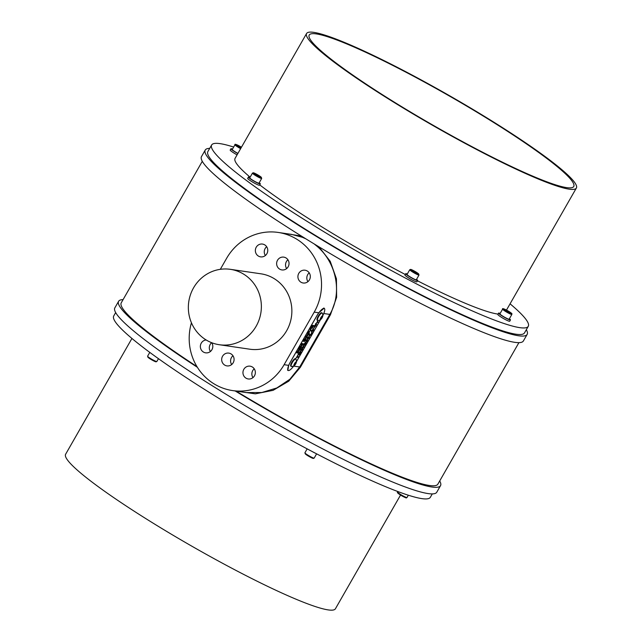<?xml version="1.0" encoding="UTF-8"?>
<svg xmlns="http://www.w3.org/2000/svg" width="642" height="642" viewBox="0 0 642 642"><rect width="100%" height="100%" fill="white"/><g stroke="black" fill="none" stroke-linecap="round" stroke-linejoin="round"><path stroke-width="0.96" d="M518.913 342.651L437.884 484.14A182.432 20.022 -150.2 0 1 236.047 391.09M196.917 366.55A182.432 20.022 -150.2 0 1 121.258 302.807L202.294 161.319M318.913 246.809L330.237 261.334L336.44 278.829L336.625 297.326L330.469 314.708L300.36 367.288L288.731 381.188L273.091 390.336L255.355 393.843L237.644 391.323M284.061 233.303L301.427 236.079M305.825 238.816L302.398 237.307L302.791 236.93M317.517 245.966L317.052 246.303L314.131 243.904M302.398 237.307L291.709 234.426M246.111 392.567L261.767 392.535L276.798 387.977L289.879 379.245L299.71 366.983L300.36 367.288M330.469 314.708L329.819 314.403C342.764 292.608 336.119 262.369 317.052 246.303M324.555 311.137L323.793 313.521A9.526 2.544 -58.4 0 1 322.79 315.655M320.559 319.604L296.435 361.727M293.892 365.812A9.526 2.544 -58.4 0 1 293.683 366.101L292.078 368.026M320.486 319.652L296.435 361.639M317.276 320.189A4.342 1.164 -58.4 0 1 317.148 320.141A4.342 1.164 -58.4 0 1 318.432 315.832A4.342 1.164 -58.4 0 1 321.69 312.742L322.164 313.031A4.342 1.164 121.6 0 0 318.905 316.121A4.342 1.164 121.6 0 0 317.621 320.43A4.342 1.164 121.6 0 0 317.75 320.478A4.342 1.164 121.6 0 0 317.822 320.486A5.104 5.104 0 0 0 320.856 319.379A2.175 0.578 121.6 0 0 322.693 316.394A2.175 0.578 121.6 0 0 321.297 316.939A2.175 0.578 121.6 0 0 320.414 319.58A2.175 0.578 121.6 0 0 320.856 319.379M290.922 366.197A4.342 1.164 -58.4 0 1 290.794 366.149A4.342 1.164 -58.4 0 1 292.078 361.839A4.342 1.164 -58.4 0 1 295.344 358.75L295.818 359.038A4.342 1.164 121.6 0 0 292.551 362.136A4.342 1.164 121.6 0 0 291.267 366.446A4.342 1.164 121.6 0 0 291.396 366.486A4.342 1.164 121.6 0 0 291.468 366.494A5.104 5.104 0 0 0 294.509 365.394A2.175 0.578 121.6 0 0 296.339 362.401A2.175 0.578 121.6 0 0 294.943 362.955A2.175 0.578 121.6 0 0 294.06 365.595A2.175 0.578 121.6 0 0 294.509 365.394M306.049 338.711L305.849 338.101L304.581 339.096L303.297 341.287L304.605 341.48L306.049 338.711L305.72 338.021M301.828 344.385L302.872 344.513L303.305 343.759L301.997 343.566L301.258 344.842L301.772 345.637L300.504 346.174L299.766 347.458L301.074 347.651L301.507 346.889L300.496 346.712L302.43 345.276L301.7 344.313L302.743 344.433L303.144 343.735M300.641 348.405L299.332 348.213L298.899 348.975L300.207 349.168L300.641 348.405M300.263 352.081L298.602 354.023L299.629 351.816L297.952 354.753L299.26 354.946L300.962 351.96L299.469 354.151L300.263 352.081M301.002 350.636L302.238 347.964L300.954 349.473L300.584 351.399L302.262 349.689L302.799 347.996L302.029 349.689L300.849 350.548M300.416 351.302L302.141 349.617L302.679 347.916M305.351 344.297L304.043 344.104L303.209 346.56L302.254 347.242L303.562 347.434L304.348 344.971L305.351 344.297M306.282 340.196L305.849 340.958L306.707 341.087L304.493 343.334L305.793 343.526L306.234 342.764L305.383 342.643L307.125 341.207L307.59 340.388L306.282 340.196M311.571 331.039L311.603 332.163L313.336 330.381L313.737 328.423L311.571 331.039M311.37 331.938L313.216 330.309L313.617 328.343M299.469 350.46L299.974 349.569L298.65 350.773L298.851 349.738L296.668 352.867L297.976 353.06L298.41 352.298L297.856 352.217L299.653 349.834M314.428 327.187L315.776 324.322L314.444 325.919L314.002 327.95L316.57 324.379L316.041 324.306L315.053 326.024L315.992 325.117L315.559 326.096L314.315 327.123M309.139 335.212L310.447 335.405L312.036 332.628L310.664 334.618L309.572 334.458L309.139 335.212M307.269 338.551L307.301 339.674L309.035 337.893L309.436 335.935L307.269 338.551M307.069 339.449L308.914 337.82L309.316 335.854M308.353 334.931L308.866 334.049L307.534 335.252L307.743 334.209L305.56 337.347L306.868 337.54L307.301 336.777L306.748 336.697L308.545 334.313M295.914 358.308L296.797 357.177L297.888 357.337L298.321 356.575L297.23 356.414L297.896 355.251L295.914 358.308M313.079 325.566L311.418 327.516L312.445 325.309L310.768 328.247L312.076 328.431L313.786 325.454L312.293 327.645L313.079 325.566M308.914 331.489L308.449 332.291L311.041 330.245L310.567 328.6L310.102 329.402L310.479 330.582L308.914 331.489M309.532 332.885L308.224 332.692L307.791 333.455L309.091 333.639L309.532 332.885M317.188 322.18L315.607 323.921L318.175 321.915L317.621 321.835L317.694 320.286L317.188 322.18M293.811 365.86A9.373 2.504 -58.4 0 1 288.162 370.434A9.373 2.504 -58.4 0 1 290.385 362.056L316.739 316.049A9.373 2.504 -58.4 0 1 324.322 308.457A9.373 2.504 -58.4 0 1 322.79 315.559M317.621 321.835L317.565 320.206M315.479 323.849L318.015 321.891M307.815 333.399L309.091 333.639M308.971 333.567L309.372 332.861M308.329 332.211L310.921 330.165L310.439 328.519M312.927 325.542L311.924 327.589M311.418 327.516L312.51 325.317M310.8 328.19L311.948 328.359L313.625 325.43M297.23 356.414L297.744 355.227M295.946 358.252L296.676 357.096L297.76 357.257L298.169 356.551M306.748 336.697L307.735 335.453M306.21 336.617L307.317 334.972M307.614 335.373L308.232 334.859M307.534 335.252L307.622 334.137M305.592 337.291L306.74 337.459L307.141 336.753M303.329 341.231L304.485 341.4L305.833 339.289M305.704 339.209L305.921 338.639M303.947 340.565L305.279 338.775L304.822 340.693L303.947 340.565L305.399 338.856L305.456 339.562M300.496 346.712L302.43 345.276M302.302 345.203L301.7 344.313M299.798 347.402L300.946 347.571L301.355 346.865M298.931 348.919L300.207 349.168M300.079 349.087L300.48 348.381M300.103 352.057L299.108 354.103M298.602 354.023L299.694 351.832M297.976 354.697L299.132 354.865L300.809 351.936M300.873 350.556L301.852 348.734M301.724 348.654L302.109 347.892M303.425 346.592L304.228 344.898L304.918 345.059M304.798 344.979L305.199 344.272M303.642 344.81L304.131 344.939M302.286 347.186L303.433 347.354L303.835 346.648M305.383 342.643L307.438 340.364M305.881 340.902L306.707 341.087M304.517 343.277L305.672 343.446L306.073 342.748M308.874 336.617L308.818 337.869L307.727 338.912L307.791 337.66L308.954 336.649M307.727 338.912L307.911 337.732L308.995 336.689M309.171 335.164L310.319 335.333L311.884 332.604M313.176 329.105L313.119 330.357L312.028 331.4L312.092 330.148L313.256 329.137M312.028 331.4L312.213 330.221L313.296 329.177M314.299 327.115L315.655 324.242M313.874 327.877L316.442 324.306M315.086 325.967L315.992 325.117M297.856 352.217L298.851 350.973M297.318 352.137L298.434 350.492M298.723 350.893L299.341 350.38M298.65 350.773L298.731 349.657M296.7 352.811L297.848 352.98L298.249 352.273M191.436 322.798A53.342 51.071 -81.7 0 0 232.565 390.577A53.342 51.071 -81.7 0 0 284.109 364.696L314.219 312.116A53.342 51.071 -81.7 0 0 278.163 232.436A53.342 51.071 -81.7 0 0 226.618 258.317L220.31 269.327M288.354 370.522L287.833 370.418L288.691 365.37A9.526 2.544 -58.4 0 1 290.344 362.048L316.699 316.041A9.526 2.544 -58.4 0 1 318.801 312.79L324.154 308.168L324.539 308.666M258.365 256.046A6.476 6.203 -81.7 0 0 267.698 251.359A6.476 6.203 -81.7 0 0 255.725 248.334A6.476 6.203 -81.7 0 0 258.365 256.046M300.913 282.175A6.476 6.203 -81.7 0 0 310.255 277.488A6.476 6.203 -81.7 0 0 298.281 274.471A6.476 6.203 -81.7 0 0 300.913 282.175M279.639 269.11A6.476 6.203 -81.7 0 0 288.972 264.424A6.476 6.203 -81.7 0 0 276.999 261.398A6.476 6.203 -81.7 0 0 279.639 269.11M206.162 339.971A6.476 6.203 -81.7 0 0 205.665 352.835A6.476 6.203 -81.7 0 0 211.748 342.732M224.684 365.073A6.476 6.203 -81.7 0 0 234.017 360.387A6.476 6.203 -81.7 0 0 222.044 357.369A6.476 6.203 -81.7 0 0 224.684 365.073M245.958 378.138A6.476 6.203 -81.7 0 0 255.291 373.451A6.476 6.203 -81.7 0 0 243.318 370.434A6.476 6.203 -81.7 0 0 245.958 378.138M219.331 344.73L249.834 349.208A38.103 36.474 -81.7 0 0 291.452 316.803A38.103 36.474 -81.7 0 0 260.893 273.805L230.39 269.335A38.103 36.474 -81.7 0 0 190.522 294.542A38.103 36.474 -81.7 0 0 206.042 339.899A38.103 36.474 -81.7 0 0 219.331 344.73A38.103 36.474 -81.7 0 0 260.949 312.325A38.103 36.474 -81.7 0 0 230.39 269.335M309.219 272.834A6.476 6.203 -81.7 0 0 307.927 281.653M287.937 259.769A6.476 6.203 -81.7 0 0 286.645 268.589M211.667 342.7A6.476 6.203 -81.7 0 0 210.415 351.487M232.982 355.732A6.476 6.203 -81.7 0 0 231.69 364.552M254.256 368.797A6.476 6.203 -81.7 0 0 252.964 377.616M266.663 246.705A6.476 6.203 -81.7 0 0 265.371 255.516M296.339 362.401A5.104 5.104 0 0 0 295.954 359.199A4.342 1.164 121.6 0 0 295.818 359.038M294.63 365.073L294.132 364.993L294.63 363.645L296.139 362.441L294.63 365.073L294.197 364.808M294.879 363.324L295.633 363.789M322.693 316.394A5.104 5.104 0 0 0 322.3 313.192A4.342 1.164 121.6 0 0 322.164 313.031M320.984 319.058L320.478 318.986L320.984 317.638L322.485 316.434L320.984 319.058L320.551 318.793M321.233 317.317L321.987 317.782M123.087 299.621A185.482 20.351 29.8 0 0 118.618 301.299A185.482 20.351 29.8 0 0 197.375 367.296M235.173 390.962A185.482 20.351 29.8 0 0 440.524 485.657A185.482 20.351 29.8 0 0 439.706 480.954M118.618 301.299L114.846 307.871A185.482 20.351 29.8 0 0 265.692 417.709A185.482 20.351 29.8 0 0 436.761 492.229L440.524 485.657M432.291 493.907L430.349 497.285A182.432 20.022 -150.2 0 1 421.842 498.617A182.432 20.022 -150.2 0 1 240.702 411.53A182.432 20.022 -150.2 0 1 113.73 315.952L115.664 312.574M400.544 495.054L335.421 608.768A155.46 17.061 -150.2 0 1 328.174 609.9A155.46 17.061 -150.2 0 1 173.813 535.685A155.46 17.061 -150.2 0 1 65.62 454.247L131.931 338.454M566.629 187.616A152.411 16.724 29.8 0 0 573.739 186.509A152.411 16.724 29.8 0 0 449.793 96.252A152.411 16.724 29.8 0 0 309.227 35.021A152.411 16.724 29.8 0 0 415.294 114.862A152.411 16.724 29.8 0 0 566.629 187.616M311.771 451.302A6.861 0.754 29.8 0 0 315.679 453.348M569.133 189.157A155.46 17.061 29.8 0 0 576.38 188.018A155.46 17.061 29.8 0 0 449.962 95.963A155.46 17.061 29.8 0 0 306.579 33.504A155.46 17.061 29.8 0 0 414.772 114.942A155.46 17.061 29.8 0 0 569.133 189.157M417.469 280.795A155.46 17.061 29.8 0 0 497.614 314.042A155.46 17.061 29.8 0 0 498.007 314.099M306.579 33.504L235.06 158.389A155.46 17.061 29.8 0 0 250.115 177.184M259.753 184.896A155.46 17.061 29.8 0 0 405.271 274.487M237.083 154.85A6.861 0.754 -150.2 0 1 231.353 151.287A6.861 0.754 -150.2 0 1 230.189 150.059L230.943 148.743A6.861 0.754 -150.2 0 1 232.5 149.088M416.538 279.35A6.861 0.754 -150.2 0 1 417.629 280.514L416.875 281.83A6.861 0.754 -150.2 0 1 410.551 279.077A6.861 0.754 -150.2 0 1 404.974 275.017L405.72 273.701A6.861 0.754 -150.2 0 1 407.285 274.046M233.672 147.058A182.432 20.022 29.8 0 0 211.651 144.98A182.432 20.022 29.8 0 0 338.615 240.557A182.432 20.022 29.8 0 0 519.763 327.645A182.432 20.022 29.8 0 0 528.27 326.313A182.432 20.022 29.8 0 0 510.069 303.818M509.395 318.753A6.861 0.754 -150.2 0 1 510.478 319.917L509.724 321.233A6.861 0.754 -150.2 0 1 503.4 318.48A6.861 0.754 -150.2 0 1 497.823 314.42L498.577 313.103A6.861 0.754 -150.2 0 1 500.134 313.448M259.232 182.745A6.861 0.754 -150.2 0 1 260.315 183.909L259.561 185.225A6.861 0.754 -150.2 0 1 253.678 182.713A6.861 0.754 -150.2 0 1 247.66 178.404L248.414 177.096A6.861 0.754 -150.2 0 1 249.971 177.441M528.27 326.313L524.506 332.885A182.432 20.022 -150.2 0 1 515.999 334.217A182.432 20.022 -150.2 0 1 334.851 247.13A182.432 20.022 -150.2 0 1 207.88 151.552L211.651 144.98M417.629 280.514A6.861 0.754 -150.2 0 1 411.297 277.761A6.861 0.754 -150.2 0 1 405.72 273.701M409.757 269.728L407.044 274.455A5.337 0.586 29.8 0 0 411.386 277.617A5.337 0.586 29.8 0 0 416.305 279.76L419.017 275.025A5.337 0.586 -150.2 0 1 414.098 272.882A5.337 0.586 -150.2 0 1 409.757 269.728L410.591 269.391C411.658 269.504 414.267 270.932 418.407 273.677L419.017 275.025M413.929 271.735L412.421 270.635L413.175 270.747L416.955 273.067L413.929 271.735M415.189 272.417L415.446 271.959M510.478 319.917A6.861 0.754 -150.2 0 1 504.155 317.164A6.861 0.754 -150.2 0 1 498.577 313.103M502.606 309.131L499.901 313.858A5.337 0.586 29.8 0 0 500.72 314.749A5.337 0.586 29.8 0 0 505.776 317.862A5.337 0.586 29.8 0 0 509.154 319.162L511.867 314.428A5.337 0.586 -150.2 0 1 508.488 313.127A5.337 0.586 -150.2 0 1 503.432 310.014A5.337 0.586 -150.2 0 1 502.606 309.131C502.092 308.224 503.384 308.537 506.498 310.086C514.041 314.644 511.369 313.216 511.867 314.428M508.857 312.269L505.238 309.982L508.52 311.506L509.844 312.526L508.857 312.269M508.271 311.948L508.52 311.506M260.315 183.909A6.861 0.754 -150.2 0 1 254.433 181.405A6.861 0.754 -150.2 0 1 248.414 177.096M252.45 173.115L249.738 177.85A5.337 0.586 29.8 0 0 254.072 181.012A5.337 0.586 29.8 0 0 258.991 183.155L261.703 178.42A5.337 0.586 -150.2 0 1 256.784 176.277A5.337 0.586 -150.2 0 1 252.45 173.115L253.285 172.786C254.352 172.899 256.96 174.327 261.101 177.072L261.703 178.42M256.615 175.13L255.107 174.03L255.869 174.134L259.649 176.462L256.615 175.13M257.875 175.804L258.14 175.354M237.837 153.534A6.861 0.754 -150.2 0 1 232.107 149.971A6.861 0.754 -150.2 0 1 230.943 148.743M240.63 148.655A5.337 0.586 -150.2 0 1 234.98 144.771L232.268 149.506A5.337 0.586 29.8 0 0 237.917 153.39M241.111 147.82L237.692 145.742L241.304 147.475M240.164 147.331L240.437 146.866M209.709 148.366A185.482 20.351 29.8 0 0 205.239 150.043L201.476 156.616A185.482 20.351 29.8 0 0 352.314 266.454A185.482 20.351 29.8 0 0 523.382 340.974L527.154 334.402A185.482 20.351 29.8 0 0 526.336 329.699M205.239 150.043A185.482 20.351 29.8 0 0 356.077 259.882A185.482 20.351 29.8 0 0 527.154 334.402M293.683 366.101L299.71 366.983L329.819 314.403L323.793 313.521M318.801 312.79L314.219 312.116M288.691 365.37L284.109 364.696M313.922 458.131A5.337 0.586 29.8 0 0 314.171 458.091L313.336 458.428C312.269 458.316 309.661 456.887 305.52 454.143L304.91 452.795A5.337 0.586 29.8 0 0 308.625 455.587A5.337 0.586 29.8 0 0 313.922 458.131M313.119 458.356A4.727 0.522 -150.2 0 1 307.486 455.515A4.727 0.522 -150.2 0 1 305.736 453.685M398.088 491.636L397.767 492.197A5.337 0.586 29.8 0 0 402.101 495.359A5.337 0.586 29.8 0 0 407.02 497.502L408.328 495.215M405.84 497.237A4.727 0.522 -150.2 0 1 401.836 495.825A4.727 0.522 -150.2 0 1 398.586 493.088M156.608 361.526A5.337 0.586 29.8 0 0 156.857 361.486L156.022 361.823C154.955 361.703 152.347 360.274 148.206 357.538L147.604 356.182A5.337 0.586 29.8 0 0 151.311 358.982A5.337 0.586 29.8 0 0 156.608 361.526M155.813 361.743A4.727 0.522 -150.2 0 1 150.172 358.91A4.727 0.522 -150.2 0 1 148.422 357.072M410.808 269.463A4.727 0.522 29.8 0 0 415.454 272.866A4.727 0.522 29.8 0 0 417.798 273.211A4.727 0.522 29.8 0 0 410.808 269.463M504.163 309.693A4.727 0.522 29.8 0 0 511.257 313.601A4.727 0.522 29.8 0 0 507.196 310.463A4.727 0.522 29.8 0 0 504.163 309.693M253.494 172.858A4.727 0.522 29.8 0 0 258.148 176.261A4.727 0.522 29.8 0 0 260.483 176.606A4.727 0.522 29.8 0 0 253.494 172.858M234.98 144.771C234.531 143.904 235.775 144.193 238.704 145.638L241.456 147.211A4.727 0.522 29.8 0 0 238.72 145.654A4.727 0.522 29.8 0 0 235.959 144.835A4.727 0.522 29.8 0 0 240.967 148.069M291.757 234.434L278.163 232.436M246.159 392.575L232.565 390.577M287.56 370.065L288.162 370.434M323.688 308.064L324.322 308.457M290.794 366.149L291.267 366.446M317.148 320.141L317.621 320.43M307.157 448.87L304.91 452.795M316.61 453.838L314.171 458.091M397.767 492.197C396.724 492.205 397.655 493.16 400.552 495.062C408.304 499.267 405.72 497.678 407.02 497.502M149.779 352.386L147.604 356.182M158.462 358.685L156.857 361.486M576.38 188.018L506.482 310.078"/></g></svg>
